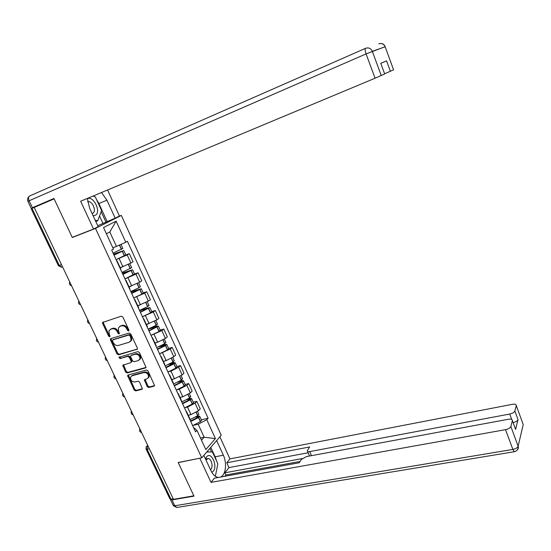 <?xml version="1.0" encoding="UTF-8"?>
<svg xmlns="http://www.w3.org/2000/svg" width="551" height="551" viewBox="0 0 551 551"><rect width="100%" height="100%" fill="white"/><g stroke="black" fill="none" stroke-linecap="round" stroke-linejoin="round"><path stroke-width="0.83" d="M128.555 330.986L128.879 329.925L122.88 317.073L121.282 316.184L102.562 322.452L102.631 323.478L108.616 336.11L109.704 336.73L110.069 336.379L109.243 334.051L108.981 330.848L110.648 329.257L112.156 328.789C114.222 328.41 115.896 329.353 117.184 331.612L117.955 333.259L119.057 333.878L119.436 333.513L118.603 331.179L118.341 328.003L120.056 326.337L121.585 325.861C123.679 325.483 125.373 326.426 126.668 328.706L127.439 330.359L128.555 330.986M147.241 386.637L148.804 387.532L153.998 386.196L154.583 385.597L148.019 370.926L146.442 370.024L128.149 374.99L127.605 375.527L134.141 390.025L135.684 390.914L141.834 389.33L142.406 388.765L139.548 382.063L137.991 381.168L134.933 381.981C131.937 381.884 130.47 380.3 130.525 377.228L132.006 375.782L144.052 372.524C147.034 372.579 148.536 374.15 148.536 377.221L146.986 378.792L144.383 379.901L147.241 386.637L147.916 386.037L149.479 386.933L154.576 385.617M34.19 207.424L54.115 198.883L72.291 237.502L95.495 228.41L201.735 457.84L178.173 462.503L193.849 495.81L173.455 499.309L34.19 207.424L31.999 208.368L59.288 265.479L61.643 267.187M136.868 349.541L137.44 348.976L137.344 348.053L130.745 333.927L129.154 333.031L110.916 338.562L110.393 339.058L110.475 340.043L117.053 353.935L118.61 354.816L137.364 349.155M139.431 352.523L146.056 367.379L145.478 367.965L127.191 372.958L125.642 372.077L122.77 365.285L130.663 362.696L131.214 362.152L131.124 361.242L129.271 357.296L127.701 356.407L120.056 358.598L118.899 357.317L137.846 351.628L139.431 352.523M118.072 216.708L121.344 215.42L221.226 435.249L201.735 457.84M173.186 498.745L170.941 499.13L169.811 498.696L146.16 449.223M61.492 264.652L58.399 265.672L31.18 208.733L31.999 208.368M116.53 260.602L116.716 261.002M120.166 267.696L130.911 263.061L127.178 254.906L116.096 259.652L125.807 254.941M127.178 254.906L129.333 253.639L125.793 254.92M120.552 269.315L120.69 268.826M130.911 263.061L133.046 261.766L129.333 253.639M125.511 280.073L125.752 280.583M134.54 274.012L138.087 272.786L135.98 274.129L125.284 278.751M129.54 288.8L129.643 288.228M128.989 286.823L139.672 282.202L141.759 280.831L138.087 272.786M134.403 299.331L134.685 299.951M143.198 292.905L146.745 291.734L144.686 293.146L134.286 297.685M138.432 308.078L138.494 307.424M137.722 305.75L148.336 301.135L150.375 299.689L146.745 291.734M143.191 318.388L143.522 319.105M151.759 311.597L155.313 310.482L153.295 311.969L143.122 316.446M147.234 327.149L147.255 326.412M146.359 324.477L156.911 319.869L158.908 318.354L155.313 310.482M151.89 337.24L152.269 338.059M160.231 330.097L163.785 329.037L161.822 330.593L151.821 335.036M155.94 346.021L155.919 345.201M154.907 343.004L157.648 342.212L165.403 338.41L167.346 336.826L163.785 329.037M160.493 355.891L160.92 356.814M168.62 348.404L172.181 347.399L170.259 349.024L160.396 353.439M164.556 364.693L164.494 363.791M163.365 361.346L166.106 360.595L173.799 356.759L175.7 355.113L172.181 347.399M169.012 374.349L169.481 375.376M176.919 366.525L180.48 365.568L178.607 367.262L170.948 371.112L168.875 371.663M173.076 383.165L172.98 382.187M171.74 379.494L174.481 378.785L182.112 374.921L183.972 373.199L180.48 365.568M177.436 392.615L177.952 393.731M185.136 384.46L188.704 383.558L186.865 385.314L179.275 389.192L177.25 389.702M181.513 401.445L181.375 400.391M180.025 397.457L182.774 396.789L190.336 392.897L192.154 391.114L188.704 383.558M185.777 410.695L186.334 411.907M193.27 402.216L196.838 401.362L195.047 403.18L187.512 407.093L185.529 407.561M189.854 419.531L189.689 418.409M188.228 415.24L190.977 414.607L198.477 410.681L200.254 408.835L196.838 401.362M112.838 247.771L116.447 246.428L109.807 231.978L106.384 233.769M201.487 440.173L204.132 437.212L198.174 424.249L206.783 419.704L215.4 438.582L205.833 449.595L196.962 430.345L195.55 431.874L111.695 250.126L113.465 249.135L103.526 227.556L116.144 221.144L125.773 242.24L116.447 246.428M206.783 419.704L208.126 418.257L127.446 241.304L125.773 242.24M95.495 228.41L121.344 215.42M72.291 237.502L73.724 236.792M200.481 437.99L204.132 437.212L215.4 438.582M193.904 428.306L194.517 428.168L196.962 430.345M198.174 424.249L193.718 425.241M201.315 419.786L208.126 418.257M116.144 221.144L109.807 231.978M128.968 330.476L127.384 328.182C126.089 325.91 124.402 324.959 122.308 325.345L121.585 325.861M119.684 326.481L122.308 325.345M110.31 329.388L112.886 328.265C114.952 327.893 116.626 328.83 117.914 331.089L119.471 333.362M103.326 321.887L103.374 322.969L109.346 335.58L110.11 336.213M111.137 338.493L111.206 339.512L117.769 353.384L119.319 354.265L137.419 349.038M129.926 335.676L128.81 335.056L112.797 339.884L112.487 340.924L113.299 342.639C114.574 344.871 116.24 345.808 118.3 345.463L129.251 342.219L131.028 340.463L130.739 337.419L129.926 335.676L130.635 335.146L129.526 334.526L128.81 335.056M113.224 339.574L129.526 334.526M130.429 341.489L131.737 339.919L131.448 336.881L130.739 337.419M130.635 335.146L131.448 336.881M146.043 367.421L127.887 372.386L127.191 372.958M123.479 364.714L126.344 371.505L127.887 372.386M131.365 362.138L131.916 361.587L131.82 360.678L129.974 356.738L128.404 355.856L120.056 358.598M119.588 356.869L120.765 358.04M138.377 360.533L139.899 359.011C139.954 355.856 138.459 354.252 135.415 354.21L131.152 355.423L130.594 355.974L130.69 356.896L132.543 360.843L134.113 361.732L138.377 360.533M139.493 359.81L140.595 358.453C140.643 355.299 139.155 353.701 136.111 353.652L135.415 354.21M131.372 355.25L136.111 353.652M145.071 379.295L147.916 386.037M148.164 378.007L149.218 376.636C149.211 373.564 147.716 372.001 144.734 371.946L144.052 372.524M131.579 375.94L132.701 375.203L144.734 371.946M127.605 375.527L128.3 374.949L134.823 389.433L136.373 390.322L142.406 388.765M113.609 254.266L122.198 251.222L113.94 254.982M114.002 255.127L123.796 250.553L113.534 254.101M122.839 248.467L113.086 253.136M112.859 247.819L113.816 247.413M87.327 198.443L89.62 208.188L98.174 226.695L93.532 229.023L80.646 201.239L375.079 78.214L366.064 53.915L29.107 200.764L32.426 207.713L53.936 198.491L72.236 237.378L93.532 229.023M96.384 199.235L98.877 203.526L106.963 200.213L101.508 192.519M106.963 200.213L115.159 218.168L119.436 216.026L107.583 189.978M97.713 225.71L115.159 218.168M378.771 43.866C381.643 42.944 383.765 43.887 385.128 46.704L393.579 69.825L384.632 73.779M54.067 198.766L32.426 207.713M380.782 63.331L386.568 60.879L380.769 63.289L384.694 73.965L375.079 78.214M386.568 60.879L390.397 71.313L386.568 60.879M93.994 196.445L93.415 195.901M98.877 203.526L107.066 221.357M105.882 221.95L101.17 211.701M102.83 223.155L99.531 215.985M216.653 440.552L223.334 455.195C227.205 463.226 225.731 475.237 220.483 477.083M203.849 455.388L210.799 470.416C212.844 474.638 215.317 476.966 218.203 477.4L218.582 477.428M170.314 499.165L171.995 499.915L194.007 496.141L178.228 462.613L199.985 458.184M199.855 458.336L211.012 482.387L214.387 478.185L299.2 462.785L301.445 459.396L306.432 456.593L508.325 419.277C511.087 418.891 512.43 419.352 512.361 420.675L510.853 426.481L518.14 446.22L523.223 424.545L516.287 405.564C516.342 404.338 515.033 403.924 512.354 404.324L229.925 458.88L226.792 462.771L228.989 467.585L224.856 472.799L225.869 475.003L224.856 476.284M219.883 436.805L229.925 458.88M211.012 482.387L505.522 429.656C508.421 429.002 510.192 427.941 510.853 426.481L518.14 446.227C517.506 447.736 515.75 448.796 512.864 449.423L505.522 429.656M511.734 419.463L509.737 414.035C512.54 413.381 514.255 412.368 514.875 410.998L516.287 405.564M515.192 428.354L515.591 429.443L518.03 419.607C517.451 420.957 515.798 421.963 513.077 422.624M509.737 414.035L309.703 451.593C308.05 451.848 307.251 451.565 307.286 450.746L309.662 446.957L226.792 462.771M514.875 410.998L518.03 419.607L514.875 410.998M302.21 458.563L224.856 472.799M300.068 461.469L225.869 475.003M309.497 456.028L307.596 451.448M308.161 452.764L228.989 467.585M210.792 447.343L215.138 456.807L223.334 455.195M215.579 475.217L217.321 466.38M216.605 461.07L215.138 456.807M211.536 451.937L209.903 448.376M208.188 451.999L207.693 450.932M93.078 215.682L95.137 215.372C101.687 212.72 93.78 195.495 87.444 198.711L87.327 198.759M92.051 213.451L92.713 213.251C96.721 211.708 92.837 201.26 88.394 201.645L87.616 201.783M92.981 196.08L95.323 196.921L101.598 210.592L97.665 220.848L95.082 220.007M95.812 221.585L97.665 220.848M211.818 472.352L213.237 471.27C218.017 465.953 211.164 451.021 206.584 456.862L205.475 458.9M210.468 469.707L210.957 469.238C213.416 466.601 211.357 458.611 208.209 458.563L205.984 460.002M206.749 452.027L212.404 451.916L217.838 463.763L215.42 476.009M122.384 273.282L130.993 270.403L122.811 274.212M122.894 274.398L132.584 269.749L122.281 273.069M124.96 278.875L134.561 274.054M131.627 267.648L121.985 272.428M120.221 267.814L122.405 266.904M131.062 292.106L139.699 289.392L131.586 293.242M131.696 293.469L141.29 288.738L130.945 291.844M133.741 297.898L141.882 294.131L143.226 292.967M140.319 286.623L138.962 287.76L130.794 291.52M129.051 286.947L131.028 286.134M139.658 310.73L148.315 308.174L140.278 312.066M140.402 312.334L149.893 307.534L139.52 310.427L147.613 306.618L145.781 302.63M142.42 316.722L150.499 312.927L151.8 311.687M148.922 305.406L147.613 306.618M137.784 305.888L139.623 305.137M148.164 329.161L156.842 326.764L148.873 330.696M149.011 331.006L158.412 326.13L157.007 326.096L151.091 327.879M151.015 335.345L159.032 331.523L160.279 330.207M157.434 323.995L156.167 325.283L148.136 329.099M146.428 324.629L148.164 323.926M131.696 340.043L131.097 340.222M158.612 346.827L165.279 345.167L157.379 349.134M157.538 349.479L165.507 345.642L166.843 344.533L165.417 344.43L161.216 345.635M159.521 353.776L167.47 349.933L168.682 348.535M165.865 342.385L164.639 343.755L156.67 347.598M154.983 343.17L156.636 342.508M140.539 358.618L139.961 358.777M168.516 364.487L173.634 363.371L165.796 367.379M165.975 367.765L173.882 363.901L175.19 362.751L173.737 362.579L170.672 363.405M167.931 372.015L175.824 368.144L176.988 366.677M174.199 360.588L173.028 362.035L165.114 365.898M163.447 361.525L165.038 360.884M149.059 377.063L148.543 377.194M177.828 382.139L181.176 381.278L181.892 381.395L181.341 381.933L174.13 385.438M174.323 385.865L182.305 381.884L183.449 380.775L181.968 380.534L179.729 381.113M176.265 390.067L184.096 386.175L185.212 384.632M182.457 378.606L181.32 380.128L173.469 384.013M171.822 379.68L173.365 379.074M186.782 399.702L189.351 399.082L190.074 399.227L189.53 399.792L182.374 403.311M182.588 403.773L190.508 399.771L191.624 398.621L190.123 398.318L188.504 398.71M184.509 407.94L192.278 404.021L193.525 402.767L193.353 402.402M190.625 396.445L189.537 398.036L181.74 401.948M180.115 397.657L181.61 397.071M195.474 417.155L197.437 416.708L198.174 416.887L197.644 417.465L190.536 421.005M190.763 421.501L198.622 417.472L199.71 416.28L197.065 416.17M192.664 425.62L200.378 421.68L201.59 420.385L201.411 419.993M198.711 414.097L198.883 414.476L197.664 415.757L189.93 419.69M188.325 415.447L189.785 414.882M147.689 445.311L147.089 449.223L170.941 499.13M147.813 445.573L146.18 446.785L146.015 448.92L147.089 449.223L149.328 448.748M190.336 392.897L186.865 385.314M182.112 374.921L178.607 367.262M173.799 356.759L170.259 349.024M165.403 338.41L161.822 330.593M156.911 319.869L153.295 311.969M148.336 301.135L144.686 293.146M139.672 282.202L135.98 274.129M198.477 410.681L195.047 403.18M190.977 414.607L187.512 407.093M182.774 396.789L179.275 389.192M174.481 378.785L170.948 371.112M166.106 360.595L162.538 352.84M157.648 342.212L154.039 334.381M149.094 323.637L145.45 315.723M140.45 304.868L136.772 296.872M131.717 285.9L127.997 277.814M122.894 266.725L119.133 258.557M70.094 282.684L71.265 285.129M79.206 301.776L80.363 304.2M88.222 320.668L89.358 323.065M97.134 339.361L98.271 341.73M105.964 357.854L107.08 360.202M114.698 376.161L115.8 378.482M123.341 394.275L124.436 396.568M131.889 412.203L132.977 414.476M140.36 429.945L141.435 432.198M127.384 328.182L126.668 328.706M120.779 325.82L120.056 326.337M118.685 332.728L117.955 333.259M117.914 331.089L117.184 331.612M112.886 328.265L112.156 328.789M111.378 328.733L110.648 329.257M109.346 335.58L108.616 336.11M103.374 322.969L102.631 323.478M128.156 329.835L127.439 330.359M119.319 354.265L118.61 354.816M117.769 353.384L117.053 353.935M111.206 339.512L110.475 340.043M113.527 339.354L112.797 339.884M146.008 367.524L145.478 367.965M126.344 371.505L125.642 372.077M123.569 365.637L122.859 366.201M131.82 360.678L131.124 361.242M129.974 356.738L129.271 357.296M128.404 355.856L127.701 356.407M131.854 354.872L131.152 355.423M145.168 380.176L144.486 380.762M132.701 375.203L132.006 375.782M142.372 388.854L141.834 389.33M136.373 390.322L135.684 390.914M134.823 389.433L134.141 390.025M128.397 375.844L127.701 376.423M154.555 385.693L153.998 386.196M149.479 386.933L148.804 387.532M124.512 255.864L122.446 251.339M121.53 249.355L119.553 245.037M121.385 249.431L119.402 245.105M124.368 255.94L122.294 251.414M31.187 208.25L27.881 201.342L29.107 200.764C28.149 198.353 28.404 196.721 29.864 195.867L365.561 48.316M385.156 46.78L372.311 51.312L381.264 75.563L372.297 51.277C370.851 48.323 368.626 47.324 365.63 48.288C364.858 48.894 365.003 50.775 366.064 53.915L385.128 46.704C384.405 44.686 383.035 43.612 381.01 43.481M515.591 429.443L512.361 420.675M171.995 499.915L174.798 505.777L512.864 449.423L514.31 451.744C517.107 450.987 518.381 449.148 518.14 446.227L518.14 446.22C518.656 447.805 518.298 449.134 517.065 450.208M309.703 451.593L311.46 455.663M514.717 451.655L176.747 507.505L174.798 505.777L173.09 505.102L170.555 499.798M177.47 507.388L176.747 507.505L173.31 505.618M133.314 275.059L131.269 270.582M130.367 268.619L128.424 264.384M130.215 268.695L128.273 264.459M133.17 275.135L131.117 270.658M142.027 294.048L139.995 289.619M139.107 287.677L137.22 283.572M138.962 287.76L137.075 283.641M141.882 294.131L139.851 289.702M150.643 312.844L148.639 308.464M147.758 306.542L145.925 302.554M150.499 312.927L148.494 308.546M147.82 308.56L147.647 308.195M159.17 331.44L157.187 327.108M156.312 325.2L154.542 321.336M156.167 325.283L154.397 321.412M159.032 331.523L157.042 327.191M156.353 327.17L156.16 326.75M167.614 349.844L165.644 345.553M164.783 343.672L163.062 339.919M164.639 343.755L162.917 340.001M167.47 349.933L165.507 345.642M164.804 345.587L164.584 345.112M175.962 368.054L174.02 363.812M173.166 361.952L171.499 358.315M173.028 362.035L171.354 358.398M175.824 368.144L173.882 363.901M173.166 363.818L172.924 363.288M184.234 386.086L182.305 381.884M181.458 380.038L179.846 376.519M181.32 380.128L179.702 376.602M184.096 386.175L182.167 381.974M181.444 381.857L181.176 381.278M192.409 403.924L190.508 399.771M189.668 397.939L188.105 394.537M189.537 398.036L187.967 394.612M192.278 404.021L190.37 399.861M189.64 399.716L189.351 399.082M200.509 421.591L198.622 417.472M197.795 415.668L196.28 412.362M197.664 415.757L196.142 412.451M200.378 421.68L198.491 417.568M197.747 417.389L197.437 416.708M69.708 281.871C68.999 283.841 69.619 285.142 71.575 285.776M78.8 300.922C78.09 302.892 78.71 304.18 80.653 304.806M87.795 319.78C87.092 321.736 87.705 323.017 89.634 323.63M96.694 338.431C95.998 340.387 96.604 341.661 98.519 342.261M105.503 356.89C104.807 358.839 105.413 360.106 107.314 360.691M114.215 375.155C113.527 377.098 114.133 378.365 116.02 378.943M122.839 393.235C122.157 395.17 122.756 396.431 124.636 397.002M131.379 411.122C130.697 413.057 131.296 414.311 133.163 414.875M139.823 428.823C139.155 430.765 139.747 432.012 141.607 432.569M190.026 419.132L186.507 411.514M120.814 269.088L116.984 260.788M129.788 288.552L126 280.342M138.673 307.802L134.926 299.682M147.461 326.853L143.749 318.822M156.153 345.704L152.482 337.756M164.756 364.349L161.126 356.483M173.269 382.807L169.674 375.024M181.685 401.066L178.138 393.366M62.538 266.849L61.505 267.235L58.434 265.747M147.269 445.697L147.675 445.284M103.306 321.942L102.562 322.452M111.123 338.528L110.393 339.058M131.737 339.919L131.028 340.463M123.472 364.721L122.77 365.285M131.916 361.587L131.214 362.152M119.422 356.917L118.899 357.317M140.595 358.453L139.899 359.011M145.065 379.315L144.383 379.901M149.218 376.636L148.536 377.221M125.862 255.065L123.796 250.553M122.887 248.577L120.972 244.396M28.893 196.645C27.578 197.988 27.233 199.545 27.874 201.322M206.088 459.816L206.122 457.495M205.564 459.086L206.439 458.914M207.148 458.776L208.209 458.563M134.63 274.212L132.584 269.749M131.689 267.786L129.809 263.681M143.308 293.153L141.29 288.738M140.402 286.802L138.59 282.849M151.897 311.9L149.893 307.534M149.018 305.612L147.275 301.81M160.396 330.455L158.412 326.13M157.545 324.229L155.871 320.579M168.806 348.811L166.843 344.533M165.982 342.653L164.377 339.14M177.126 366.98L175.19 362.751M174.336 360.891L172.794 357.516M185.37 384.97L183.449 380.775M182.601 378.936L181.127 375.706M193.525 402.767L191.624 398.621M190.784 396.796L189.372 393.703M201.59 420.385L199.71 416.28M198.883 414.476L197.527 411.514"/></g></svg>
